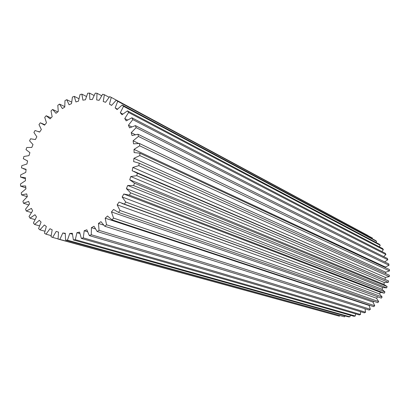 <?xml version="1.0" encoding="UTF-8"?>
<svg xmlns="http://www.w3.org/2000/svg" width="410" height="410" viewBox="0 0 410 410"><rect width="100%" height="100%" fill="white"/><g stroke="black" fill="none" stroke-linecap="round" stroke-linejoin="round"><path stroke-width="0.61" d="M131.231 132.681L132.02 135.546L137.98 134.239L138.442 136.422L133.107 140.784L133.552 143.843L139.477 143.49L139.677 145.801L134.014 149.378L134.101 152.582L139.882 153.196L139.815 155.59L133.926 158.316L133.645 161.601L139.174 163.18L138.836 165.614L132.83 167.429L132.189 170.729L137.365 173.251L136.766 175.675L130.749 176.531L129.76 179.79L134.48 183.203L133.624 185.571L127.715 185.453L126.398 188.605L130.57 192.854L129.478 195.119L123.789 194.022L122.165 197.005L125.716 202.007L124.414 204.124L119.049 202.074L117.147 204.831L120.017 210.484L118.526 212.416L113.58 209.454L111.448 211.929L113.585 218.125L111.94 219.832L107.502 216.019L105.175 218.171L106.554 224.793L104.781 226.243L100.932 221.656L98.456 223.445L99.061 230.358L97.196 231.527L93.998 226.264L91.425 227.663L91.251 234.735L89.334 235.606L86.833 229.769L84.209 230.758L83.281 237.861L81.344 238.42L79.571 232.127L76.947 232.685L75.291 239.691L73.375 239.937L72.35 233.3L69.772 233.433L67.435 240.214L65.574 240.142L65.298 233.29L62.807 232.998L59.85 239.44L58.071 239.066L58.533 232.116L56.175 231.414L52.664 237.416L50.999 236.739L52.172 229.82L49.989 228.724L45.987 234.187L44.465 233.234L46.315 226.453L44.336 224.987L39.934 229.836L38.571 228.626L41.051 222.097L39.314 220.293L34.589 224.454L33.41 223.009L36.464 216.839L34.983 214.732L30.022 218.151L29.043 216.5L32.615 210.771L31.416 208.398L26.301 211.037L25.533 209.208L29.556 204.011L28.649 201.412L23.472 203.237L22.924 201.264L27.316 196.667L26.717 193.894L21.561 194.888L21.243 192.802L25.932 188.872L25.645 185.961L20.592 186.125L20.5 183.957L25.41 180.738L25.435 177.74L20.567 177.074L20.7 174.865L25.753 172.405L26.091 169.361L21.479 167.89L21.838 165.66L26.947 163.995L27.588 160.956L23.303 158.696L23.883 156.492L28.977 155.631L29.904 152.643L26.014 149.64L26.799 147.487L31.795 147.446L33.005 144.551L29.571 140.85L30.55 138.785L35.373 139.559L36.838 136.802L33.917 132.461L35.081 130.508L39.647 132.087L41.354 129.514L38.991 124.594L40.318 122.785L44.562 125.152L46.484 122.795L44.721 117.373L46.192 115.738L50.046 118.854L52.152 116.753L51.024 110.91L52.623 109.47L56.011 113.298L58.276 111.484L57.81 105.303L59.506 104.089L62.381 108.573L64.765 107.087L64.975 100.655L66.753 99.686L69.054 104.765L71.524 103.627L72.421 97.052L74.251 96.345L75.927 101.941L78.443 101.178L80.032 94.561L81.882 94.136L82.897 100.163L85.423 99.789L87.684 93.244L89.529 93.106L89.851 99.476L92.342 99.507L95.253 93.137L97.057 93.295L96.673 99.912L99.087 100.342L102.618 94.264L104.35 94.725L103.243 101.47L105.539 102.315L109.644 96.637L111.279 97.39L109.449 104.155L111.587 105.396L116.204 100.224L117.706 101.27L115.179 107.927L117.111 109.557L122.175 104.996L123.518 106.318L120.314 112.75L122.011 114.738L127.438 110.879L128.596 112.463L124.763 118.546L126.183 120.868L131.892 117.793L132.83 119.607L128.427 125.229L129.545 127.843L135.428 125.624L136.14 127.643L131.231 132.681L135.192 134.644M111.448 211.929L373.049 302.114L374.74 305.747L373.72 306.665L111.94 219.832M105.175 218.171L369.133 305.465L370.343 309.309L369.22 310.083L104.781 226.243M78.889 98.702L74.251 96.345M86.402 96.473L81.882 94.136M137.98 134.239L387.404 258.469L387.804 259.755L138.442 136.422M135.428 125.624L385.354 253.324L385.912 254.538L136.14 127.643M139.477 143.49L388.782 263.902L389.008 265.244L139.677 145.801M139.882 153.196L389.449 269.529L389.5 270.907L139.815 155.59M134.48 183.203L387.112 286.554L386.651 287.876L133.624 185.571M137.365 173.251L388.608 280.963L388.311 282.326L136.766 175.675M139.174 163.18L389.392 275.253L389.269 276.637L138.836 165.614M120.017 210.484L378.691 301.606L377.779 302.657L118.526 212.416M125.716 202.007L382.11 296.973L381.331 298.131L124.414 204.124M130.57 192.854L384.934 291.925L384.308 293.176L129.478 195.119M113.585 218.125L374.74 305.747M106.554 224.793L370.343 309.309M71.617 102.1L66.753 99.686M64.734 106.62L59.506 104.089M109.101 97.272L104.35 94.725M101.629 95.73L97.057 93.295M94.028 95.474L89.529 93.106M122.175 104.996L375.606 240.516L376.564 241.372L123.518 106.318M116.204 100.224L372.429 238.066L117.706 101.27M367.893 235.489L111.279 97.39M127.438 110.879L379.399 244.273L380.239 245.267L128.596 112.463M131.892 117.793L382.668 248.568L383.37 249.68L132.83 119.607M20.592 186.125L25.82 187.882M21.561 194.888L27.244 196.733M20.567 177.074L25.415 178.77M50.963 117.916L46.192 115.738M57.759 111.889L52.623 109.47M83.281 237.861L355.28 316.023L353.999 316.284L81.344 238.42M91.251 234.735L360.523 314.496L359.268 314.931L89.334 235.606M75.291 239.691L349.95 316.817L348.654 316.894L73.375 239.937M67.435 240.214L344.615 316.858L65.574 240.142M45.987 234.187L51.101 235.601M52.664 237.416L58.066 238.897M59.85 239.44L339.383 316.161L58.071 239.066M34.589 224.454L39.462 225.854M39.934 229.836L44.88 231.225M30.022 218.151L34.932 219.591M26.301 211.037L31.339 212.559M23.472 203.237L28.751 204.892M384.652 261.908L387.804 259.755M134.014 149.378L385.405 267.043L389.008 265.244M385.405 267.043L385.482 267.679M133.926 158.316L385.718 272.204L389.5 270.907M385.718 272.204L385.692 273.593M138.975 163.088L389.392 275.253M132.83 167.429L385.374 277.406L389.269 276.637M385.374 277.406L385.098 279.22M134.07 171.421L388.608 280.963M130.749 176.531L384.375 282.557L388.311 282.326M384.375 282.557L383.852 284.391L387.112 286.554M127.715 185.453L382.735 287.559L386.651 287.876M382.735 287.559L381.992 289.311L384.934 291.925M123.789 194.022L380.495 292.32L384.308 293.176M380.495 292.32L379.542 293.965L382.11 296.973M121.898 203.401L381.331 298.131M377.595 296.876L376.539 298.26L378.691 301.606M373.869 301.294L373.049 302.114M369.43 305.24L369.133 305.465M365.002 308.74L365.571 312.246L364.372 312.851L97.196 231.527M360.477 311.667L360.523 314.496M355.562 313.84L355.28 316.023M350.376 315.249L349.95 316.817M345.035 315.879L344.615 316.858M339.639 315.736L339.383 316.161M372.254 238.722L372.429 238.066M376.078 242.52L376.564 241.372M379.306 246.815L380.239 245.267M381.864 251.54L383.37 249.68M383.678 256.609L385.912 254.538M99.061 230.358L365.571 312.246M91.425 227.663L95.345 228.872M98.456 223.445L103.581 225.075M62.807 232.998L65.272 233.705M69.772 233.433L72.406 234.192M76.947 232.685L79.837 233.531M84.209 230.758L87.494 231.742M128.427 125.229L131.651 126.854M124.763 118.546L127.546 119.976M120.314 112.75L122.815 114.052M109.449 104.155L111.648 105.308M115.179 107.927L117.496 109.142M122.165 197.005L379.542 293.965M126.398 188.605L381.992 289.311M117.147 204.831L376.539 298.26M129.76 179.79L383.852 284.391M133.107 140.784L138.6 143.433M57.825 231.922L58.533 232.121M41.349 123.195L44.874 124.753M38.381 131.472L39.688 132.03M26.978 160.74L27.583 160.971M23.18 168.638L26.05 169.678"/></g></svg>
